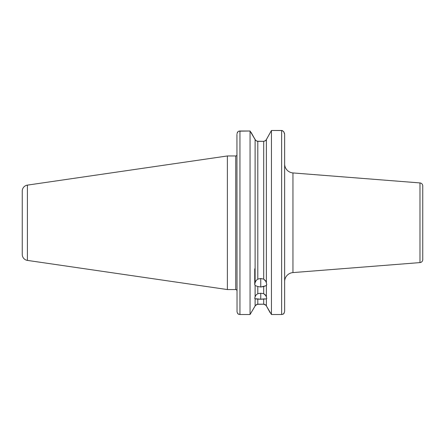 <?xml version="1.0" encoding="UTF-8"?>
<svg xmlns="http://www.w3.org/2000/svg" width="445" height="445" viewBox="0 0 445 445"><rect width="100%" height="100%" fill="white"/><g stroke="black" fill="none" stroke-linecap="round" stroke-linejoin="round"><path stroke-width="0.67" d="M266.744 298.206L266.383 298.901L266.383 305.932L271.444 314.515L271.444 130.485L266.383 139.591L266.383 282.597L265.398 280.545L263.696 279.098L263.696 141.326L257.065 141.232L257.8 141.326L257.8 279.098L260.748 278.514L263.696 279.098L265.977 281.524L266.755 284.55L265.971 285.723L260.748 287.019L260.748 278.514L263.696 279.098L263.696 141.326L257.8 141.326L257.8 279.098L260.748 278.514L260.748 287.019L257.8 286.508L257.8 293.678L260.748 293.249L263.696 293.678L265.971 295.808L266.755 298.439L266.383 298.901L260.748 299.257L260.748 293.249L263.696 293.678L263.696 286.508L260.748 287.019L257.8 286.508L257.8 293.678L256.092 294.924L255.113 296.809L255.113 285.551L257.8 286.508L255.113 285.551L254.735 284.555L255.113 282.597L255.113 139.591L255.736 140.47L257.583 141.315L255.736 140.47L250.051 131.008L250.051 314.515L255.113 305.932L255.113 298.901L254.735 298.439L255.113 296.809L255.113 285.551L254.763 284.127M266.733 284.127L266.383 285.551L266.383 296.809L265.392 294.913L263.696 293.678L263.696 286.508L266.383 285.551L266.383 296.809M27.395 260.397L27.395 185.126A6.013 6.013 0 0 0 22.25 191.077L22.25 254.445A6.013 6.013 0 0 0 27.395 260.397L227.384 289.561L227.384 155.961L27.395 185.126L27.395 260.397A6.013 6.013 0 0 1 22.25 254.445L22.25 191.077A6.013 6.013 0 0 1 27.395 185.126L227.384 155.961L227.384 289.561L235.739 289.561L235.739 155.961L227.384 155.961L235.739 155.961A1.202 1.202 0 0 0 236.751 155.405A1.202 1.202 0 0 1 235.739 155.961L235.739 289.561A1.202 1.202 0 0 1 236.94 290.763A1.202 1.202 0 0 0 235.739 289.561L227.384 289.561L27.395 260.397M284.639 281.579A9.017 9.017 0 0 1 292.949 272.59L419.98 262.594L419.98 182.928L292.949 172.933A9.017 9.017 0 0 1 284.639 163.944A9.017 9.017 0 0 0 292.949 172.933L292.949 272.59A9.017 9.017 0 0 0 284.639 281.579M422.75 259.596L422.75 185.927A3.004 3.004 0 0 0 419.98 182.928L419.98 262.594A3.004 3.004 0 0 0 422.75 259.596A3.004 3.004 0 0 1 419.98 262.594L292.949 272.59L292.949 172.933L419.98 182.928A3.004 3.004 0 0 1 422.75 185.927L422.75 259.596M255.113 282.597L256.103 280.534L257.8 279.098L256.103 280.534L255.113 282.597L255.113 139.591L255.463 140.158L250.051 131.008L239.95 131.008L239.95 314.515L250.051 314.515L250.051 131.008L238.909 131.158L239.95 131.008L239.95 314.515L250.051 314.515L255.575 305.226L257.204 304.258M284.31 312.752L283.971 313.397L284.639 311.227L284.639 134.295L283.843 131.931L282.236 130.546L271.444 130.485L271.444 314.515L281.635 314.515L281.635 130.485L271.444 130.485L266.032 140.158L265.309 140.831L263.696 141.326L265.309 140.831L266.383 139.591L266.383 282.597M283.843 131.931L282.675 130.797L281.635 130.485L281.635 314.515L271.444 314.515L265.921 305.226L263.696 304.196L263.696 298.918L266.383 298.901L266.383 305.932L270.104 312.635L266.383 305.932L265.287 304.675L265.932 305.242M265.754 140.47L263.907 141.315L265.754 140.47M257.065 141.232L255.463 140.158L257.065 141.232M266.383 139.591L270.104 132.888L266.383 139.591M251.141 132.449L255.113 139.591L251.075 132.449M264.291 304.258L265.287 304.675L263.696 304.196L263.696 298.918L260.748 299.257L257.8 298.918L257.8 304.196L263.696 304.196L256.965 304.319L255.113 305.932L255.113 298.901L255.525 298.784L257.8 298.918L257.8 304.196L255.558 305.242M236.94 134.295L237.035 312.023L236.94 134.295M237.035 312.023L238.025 313.953L237.613 313.402L238.025 313.953L239.95 314.515M283.56 313.953L281.635 314.515L283.56 313.953L283.971 313.397L282.67 314.365M237.268 132.771L238.025 131.57L238.909 131.158L238.025 131.57L237.035 133.506L237.285 132.738M237.029 133.528L237.569 132.193M283.56 131.57L283.971 132.126L283.56 131.57M284.55 133.506L284.399 132.988M238.025 313.953L238.904 314.365M284.639 311.227L284.639 134.295M255.113 296.809L256.092 294.924L257.8 293.678L260.748 293.249L260.748 299.257L255.113 298.901L254.751 298.206M254.735 268.847L254.735 284.555"/></g></svg>
